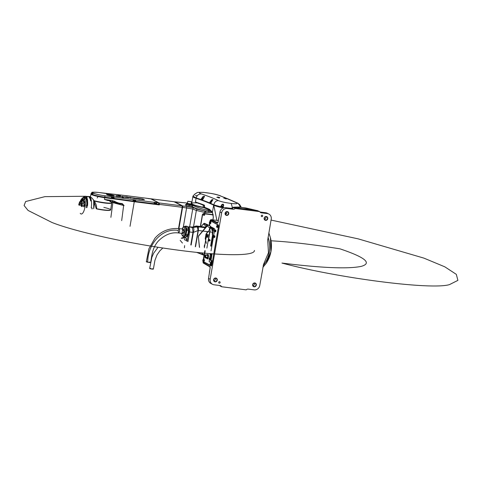 <?xml version="1.0" encoding="UTF-8"?>
<svg xmlns="http://www.w3.org/2000/svg" width="482" height="482" viewBox="0 0 482 482"><rect width="100%" height="100%" fill="white"/><g stroke="black" fill="none" stroke-linecap="round" stroke-linejoin="round"><path stroke-width="0.72" d="M223.648 208.007C218.912 207.037 215.623 206.115 213.779 205.236L216.894 220.364M218.171 220.527L218.436 219.834M213.351 217.111L212.911 219.864L213.309 217.093L212.544 212.761L210.104 210.194A0.753 0.675 -66.2 0 1 209.556 209.375L212.429 212.201L213.351 217.111L212.96 219.87M197.825 202.988L195.439 201.982A125.76 15.062 -170.2 0 1 204.284 205.115L204.609 205.76L204.35 207.236A125.76 15.062 -170.2 0 1 209.556 209.375M192.902 196.481A15.719 1.88 9.8 0 0 192.884 196.542A15.719 1.88 9.8 0 0 196.078 198.289A125.76 15.062 -170.2 0 1 213.647 205.169L212.429 212.201A0.753 0.621 -28.3 0 0 212.46 212.646L209.929 210.146L204.476 207.911L204.32 207.218L204.476 207.911M204.284 205.115L204.344 207.628M204.284 207.495A15.719 1.88 -170.2 0 1 203.049 207.248A15.719 1.88 -170.2 0 1 191.691 203.434A15.719 1.88 -170.2 0 1 197.096 202.94M213.827 205.218A125.886 15.075 9.8 0 0 196.174 198.295L196.156 198.295C203.639 200.771 209.537 203.085 213.857 205.242L223.287 207.917A14.43 1.729 -170.2 0 1 213.894 205.248L213.797 205.115A14.556 1.741 9.8 0 0 223.485 207.85M196.174 198.295A15.593 1.868 -170.2 0 1 193.035 196.734M204.723 207.127L203.049 207.248L204.561 206.868M196.078 198.289L195.439 201.982L204.609 205.76M203.181 254.297L203.193 254.321C203.627 255.026 203.332 254.906 202.313 253.96L201.669 252.863M203.434 254.785L203.109 254.653M204.067 255.129L197.036 252.399M202.313 253.96L202.428 253.893C203.416 254.978 203.675 255.086 203.211 254.219M201.813 252.881L202.428 253.893L202.591 252.954M227.149 198.705L236.415 202.753C238.259 203.778 236.523 204.007 231.203 203.452C225.419 202.681 221.16 201.735 218.43 200.602C214.159 198.518 208.489 196.295 201.416 193.927C198.759 193.903 196.999 195.234 196.144 197.921C203.615 200.398 209.513 202.711 213.839 204.868L224.022 207.7M192.957 196.301A15.719 1.88 9.8 0 0 192.902 196.421C192.908 196.987 193.993 197.614 196.156 198.295L196.144 197.921L192.945 196.174L193.276 195.879M195.367 195.602L197.307 195.626M193.589 195.427L194.873 194.204C196.09 193.228 196.029 193.228 194.704 194.198L193.354 195.668M203.591 192.432L203.934 192.42C198.994 192.222 196.656 192.36 196.909 192.824L194.818 194.107M219.569 195.59L220.395 195.776C215.436 194.089 213.954 194.017 211.399 193.469L204.26 192.487C210.526 193.174 215.629 194.21 219.569 195.59L225.293 197.927M201.416 193.927C197.867 192.583 198.813 192.101 204.26 192.487M193.24 195.873L194.704 194.198M218.768 197.343L218.069 197.162L218.768 197.343M225.781 198.229L225.082 198.048L225.781 198.229M210.785 202.741L209.887 202.609L210.767 203.151L209.712 202.416L211.67 199.807L212.954 199.656L212.514 200.259M210.767 203.151L212.544 200.229L210.899 203.049M202.326 199.421L201.356 199.289L202.657 199.759L204.488 196.313L203.061 196.469L201.157 199.096L202.53 199.867M218.43 200.602C215.996 200.645 214.466 202.06 213.839 204.868L213.797 205.115A125.76 15.062 -170.2 0 0 196.102 198.168A15.719 1.88 9.8 0 1 192.902 196.421L192.945 196.174M204.368 196.722L204.525 196.331L204.085 196.162L203.151 196.584L201.295 199.138L202.35 199.283M203.061 196.469L202.777 198.747M201.157 199.096L201.235 199.397M212.52 200.235L212.996 199.675L212.658 199.518L211.749 199.928L209.839 202.458L210.809 202.603M211.67 199.807L211.459 201.59M211.176 202.217L210.857 202.091L211.218 202.078M202.711 199.65L202.32 199.476M202.958 198.939L202.398 198.759L203 198.777M225.95 198.042L221.142 196.228M240.229 206.133L237.879 203.223L236.415 202.753M232.384 207.513L231.203 203.452M240.199 207.079L240.199 207.079C239.47 205.573 239.608 205.428 240.602 206.645L240.964 207.284M240.602 206.645L239.729 206.007M240.819 207.266L240.512 206.724L240.422 207.224M223.618 205.519L223.552 204.958L221.798 204.874L220.822 206.453L221.6 206.609L220.846 206.597L221.684 204.772C223.027 203.79 223.672 204.037 223.618 205.519L223.238 206.911M220.684 206.368L222.925 207.127M220.786 206.67L222.967 207.067L223.552 204.958M221.636 206.465L221.684 204.772M223.515 205.537L223.094 206.898M222.919 206.874L221.648 206.651M221.762 205.977L223.088 206.175L221.762 205.977M85.706 197.072L85.501 198.433L85.706 197.072M84.699 196.367L84.844 196.349A9.959 3.482 97.2 0 1 86.386 197.15L86.176 198.512A8.652 3.025 97.2 0 1 86.814 200.15M86.893 205.067L86.549 205.989L86.38 205.543L86.724 204.621L86.893 205.067M87.176 200.337L87.453 200.343A9.959 3.482 97.2 0 1 87.483 200.53A9.959 3.482 97.2 0 1 87.507 200.717A9.959 3.482 97.2 0 1 87.591 205.103L87.254 206.079L87.085 205.627M87.152 205.103L87.423 204.705L87.591 205.103A9.959 3.482 97.2 0 1 87.555 205.567M84.025 197.982A8.652 3.025 97.2 0 1 84.555 197.692M84.687 197.656A8.652 3.025 97.2 0 1 84.736 197.644A8.652 3.025 97.2 0 1 85.35 197.71M84.23 198.012A8.549 2.994 97.2 0 1 85.151 197.747A8.549 2.994 97.2 0 1 85.344 197.789A8.549 2.994 97.2 0 0 85.055 197.734L85.151 197.747M86.194 198.518A8.549 2.994 97.2 0 1 86.856 200.157M86.766 200.283L86.465 201.5L86.766 200.283M86.344 197.15L86.386 197.15A9.959 3.482 97.2 0 1 86.519 197.343A9.959 3.482 97.2 0 1 87.453 200.343L87.037 201.428M83.995 196.282L83.922 197.608L83.995 196.282L44.91 196.644L25.624 201.53L24.1 205.537L28.083 210.447L52.026 222.503C74.849 231.565 127.525 243.283 173.592 249.537C220.063 256.05 255.086 256.436 254.424 250.423M84.844 196.349L84.537 197.632M81.988 198.56L82.47 198.15M84.139 198A8.549 2.994 97.2 0 1 85.055 197.734M86.097 198.506A8.549 2.994 97.2 0 1 86.76 200.144M87.019 201.566A8.549 2.994 97.2 0 1 87.091 205.091M87.013 206.049A8.549 2.994 97.2 0 1 86.79 207.676M87.109 201.578A8.549 2.994 97.2 0 1 87.188 205.103M87.103 206.061A8.549 2.994 97.2 0 1 86.88 207.688M92.014 208.989L92.158 208.158L91.231 207.856A10.062 3.519 -82.8 0 0 90.273 197.554A1.259 0.44 -82.8 0 0 90.182 197.463L90.092 197.421M90.255 197.65A9.959 3.482 97.2 0 1 90.291 197.704A9.959 3.482 97.2 0 1 91.339 201.018M93.671 200.06L91.466 197.65M91.231 207.856L92.207 208.134M90.182 197.463L91.411 197.62A11.695 1.398 -170.2 0 1 90.038 196.909L89.363 196.813M96.334 208.917L93.984 201.735M96.31 208.658L96.617 208.706A11.062 1.326 9.8 0 0 103.431 209.851A11.062 1.326 9.8 0 0 110.703 209.845L111.697 202.934A10.875 1.301 -170.2 0 1 111.704 203A10.875 1.301 -170.2 0 1 104.552 203.006A10.875 1.301 -170.2 0 1 94.147 201.006C95.936 203.434 96.761 206.001 96.617 208.706L97.286 209.068A10.893 1.307 9.8 0 0 103.335 210.062A10.893 1.307 9.8 0 0 109.751 210.387A10.893 1.307 9.8 0 0 110.499 210.044M93.502 200.777L94.207 200.94A10.803 1.295 9.8 0 0 104.54 202.922A10.803 1.295 9.8 0 0 111.625 202.958M94.207 200.94L93.49 200.807M90.273 197.554L91.604 197.734L93.719 200.126L93.695 208.742A10.008 3.501 97.2 0 0 93.719 200.144M91.628 197.789L89.387 196.825M93.665 208.742A10.062 3.519 -82.8 0 0 93.689 200.108L93.629 200.072M87.061 201.572A8.652 3.025 97.2 0 1 87.128 205.097M83.76 196.963L82.994 197.915A9.959 3.482 97.2 0 1 83.76 196.975A10.062 3.519 97.2 0 0 83.037 197.909M84.621 196.361A10.062 3.519 97.2 0 1 85.338 196.246A10.062 3.519 97.2 0 1 87.61 200.482M86.706 197.385A10.062 3.519 97.2 0 1 88.308 196.626A10.062 3.519 97.2 0 1 89.068 196.987A10.062 3.519 97.2 0 1 90.58 200.861M89.556 197.566A9.959 3.482 97.2 0 1 90.242 199.078A9.959 3.482 97.2 0 1 90.64 200.928M88.748 196.71A10.062 3.519 97.2 0 1 89.007 196.716L88.495 196.65A10.062 3.519 97.2 0 1 90.767 200.88M89.007 196.716A10.062 3.519 97.2 0 1 90.224 197.602A10.062 3.519 97.2 0 1 91.285 200.946M82.434 199.855L81.91 199.632L82.006 199.132L82.006 199.801L82.073 199.078L82.506 199.132M82.675 198.946L82.53 200.072M84.223 202.585L83.729 202.006L83.79 202.53L83.862 201.813L84.296 201.868M84.464 201.681L84.32 202.808M83.549 200.434L83.018 200.211L83.115 199.711L83.115 200.373L83.187 199.656L83.615 199.711M83.784 199.524L83.645 200.651M84.284 205.742L83.79 205.157L83.85 205.687L83.922 204.971L84.356 205.025M84.519 204.838L84.651 205.995L83.868 206.025L84.043 204.651L83.868 206.025A5.031 1.759 -82.8 0 1 83.76 206.838M80.675 200.861L80.825 200.235L80.88 200.789M80.886 200.765L80.825 200.235L81.259 200.289M81.976 206.597A4.928 1.723 -82.8 0 0 80.295 201.139A4.928 1.723 -82.8 0 0 78.741 204.916M78.801 204.916A5.031 1.759 97.2 0 1 80.386 201.06A5.031 1.759 97.2 0 1 81.084 200.783A5.031 1.759 97.2 0 1 82.103 206.627M85.82 198.855A8.074 2.826 97.2 0 1 85.85 198.903A8.074 2.826 97.2 0 1 86.447 200.301M86.694 201.53A8.074 2.826 97.2 0 1 86.826 204.711M86.73 206.013A8.074 2.826 97.2 0 1 86.513 207.579M86.453 207.585A8.176 2.862 -82.8 0 0 86.67 206.007M86.772 204.639A8.176 2.862 -82.8 0 0 86.646 201.524M86.423 200.355A8.176 2.862 -82.8 0 0 85.784 198.801A8.176 2.862 -82.8 0 0 85.459 198.409M85.441 198.397A8.176 2.862 -82.8 0 0 84.796 198.084A8.176 2.862 -82.8 0 0 84.037 198.259M81.235 201.988L81.036 202.47L80.819 201.777L81.181 201.313L81.235 201.988M81.181 201.313L81.036 202.47M81.958 203.603L81.759 204.085L81.542 203.392L81.904 202.928L81.958 203.603M81.904 202.928L81.759 204.085M80.12 202.651L79.922 203.133L79.705 202.434L80.066 201.97L80.12 202.651M80.066 201.97L79.922 203.133M81.084 199.934A8.176 2.862 97.2 0 1 82.217 198.349A8.176 2.862 97.2 0 1 83.35 197.897A8.176 2.862 97.2 0 1 85.007 207.399M81.428 200.102L81.711 200.861M80.241 213.291A8.074 2.826 -82.8 0 0 85.031 206.35A8.074 2.826 -82.8 0 0 82.121 198.433A8.074 2.826 -82.8 0 0 81.042 199.928M81.428 206.314L81.832 205.796L81.892 206.555M79.5 205.314A2.615 0.916 97.2 0 1 81 203.392A2.615 0.916 97.2 0 1 81.217 206.206M78.855 204.977L79.211 204.519L79.265 205.193M81.832 205.796L81.524 206.338M79.211 204.519L78.982 205.007M81.211 203.916A2.512 0.88 -82.8 0 0 80.705 205.477M81 203.392L81.072 203.5A2.512 0.88 -82.8 0 0 80.765 203.277A2.512 0.88 -82.8 0 0 79.626 205.344M80.699 200.428L81.018 200.47M83.754 205.519L84.061 205.561M83.79 205.157L84.115 205.199M83.018 200.211L83.326 200.247M83.055 199.849L83.374 199.891M83.699 202.362L84.001 202.404M83.729 202.006L84.055 202.042M81.91 199.632L82.217 199.668M81.946 199.271L82.265 199.313M182.347 230.932A2.199 0.771 97.2 0 1 183.347 229.125L179.256 228.607L178.256 230.414C161.38 227.691 147.588 245.097 147.757 261.756C145.594 261.672 146.076 261.919 149.203 262.509L150.649 262.509L149.287 262.021M158.042 247.242L153.631 253.249L151.878 257.316L149.649 268.48L150.89 268.48C149.034 268.408 149.444 268.619 152.131 269.125L153.366 269.125L152.204 268.709M183.07 237.596A5.031 1.759 97.2 0 1 183.293 237.584A5.031 1.759 97.2 0 1 183.515 237.65A5.031 1.759 97.2 0 1 184.226 238.741L184.877 240.12L186.407 240.313L186.257 239.156A5.031 1.759 97.2 0 0 186.209 238.994L185.558 237.614L184.034 237.421L184.226 238.741M182.576 237.885L183.582 237.186A5.459 1.91 97.2 0 1 183.817 237.265A5.459 1.91 97.2 0 1 184.034 237.421M184.98 226.522A5.031 1.759 97.2 0 1 185.208 226.51A5.031 1.759 97.2 0 1 185.425 226.576A5.031 1.759 97.2 0 1 186.136 227.667A5.031 1.759 97.2 0 1 186.227 232.36A5.031 1.759 97.2 0 1 184.666 236.192L184.112 236.945A5.459 1.91 97.2 0 1 183.883 236.867A5.459 1.91 97.2 0 1 183.666 236.71M184.486 226.811L185.498 226.118A5.459 1.91 97.2 0 1 185.727 226.191A5.459 1.91 97.2 0 1 185.944 226.347L186.787 229.046A5.459 1.91 97.2 0 1 186.811 230.318L186.1 234.457A5.459 1.91 97.2 0 1 185.672 235.499L184.666 236.192A5.031 1.759 97.2 0 1 183.943 236.493A5.031 1.759 97.2 0 1 183.726 236.421M189.516 231.969L188.787 231.776L188.161 227.462L188.811 227.161C189.697 227.89 189.932 229.492 189.516 231.969L189.119 234.969L188.173 234.752L187.022 241.416L186.064 238.228M193.716 226.805L195.849 226.088L196.445 226.389L192.559 227.299L188.908 226.889L191.571 227.227M195.108 226.335L196.475 226.034L205.79 227.462L197.451 226.407L191.896 227.402L188.968 226.793L189.058 227.149L188.962 226.787L192.866 227.347M191.896 227.402L189.215 226.92L192.89 227.468L192.029 227.631L197.355 226.871L198.488 227.311L198.355 230.444L195.529 246.742M187.89 226.944L192.252 227.275M209.351 240.855L208.7 240.994A0.38 0.349 -62.6 0 1 208.363 240.873L209.917 231.908A3.145 1.103 -82.8 0 0 209.604 228.456A3.145 1.103 -82.8 0 1 209.917 231.908L212.532 232.24L212.219 234.047L212.996 235.15L211.086 246.212M192.927 227.492L188.354 226.926L187.667 227.209M188.329 226.908L187.637 227.203M195.294 246.682L198.078 230.486L193.33 232.451L191.155 245.031M190.8 244.934L192.945 232.511C192.848 230.071 192.547 228.444 192.029 227.631M205.904 234.867L205.904 235.433L207.302 235.614L207.031 237.21L207.796 237.246L205.501 236.704M207.031 237.21L205.784 237.042L205.904 235.433M205.694 227.576L197.421 226.528L197.885 226.769L197.234 226.805L198.078 230.486L209.917 231.908L208.646 239.235A0.38 0.349 -62.6 0 1 209.007 239.205L209.851 239.783L208.923 239.681L208.736 240.765L209.658 240.904A0.603 0.56 117.4 0 0 209.851 239.783L209.574 239.638A0.603 0.56 -62.6 0 1 209.574 239.638A0.603 0.56 -62.6 0 1 209.375 240.753L208.363 240.873M193.125 227.588C194.035 228.426 194.107 230.047 193.33 232.451L188.769 231.872M197.885 226.769L205.501 227.799M188.474 233.547L187.118 236.397M205.904 234.366L208.242 234.662L207.796 237.246M208.242 234.662L207.302 235.614M187.811 226.889L188.956 226.962M197.421 226.528A2.024 1.886 117.4 0 0 196.777 226.564L197.234 226.805M196.18 226.028L205.983 227.239M192.095 227.179L196.367 225.992L206.001 227.215M192.89 227.468L196.777 226.564M183.347 229.125A2.199 0.771 97.2 0 1 183.793 231.685A2.199 0.771 97.2 0 1 182.792 233.493A2.199 0.771 97.2 0 1 182.274 231.493M182.214 228.98L184.359 231.981L181.66 233.348A4.296 1.5 97.2 0 0 182.16 235.222A4.296 1.5 97.2 0 0 182.226 235.312L182.317 235.409A4.38 1.53 97.2 0 0 182.467 235.559A4.38 1.53 97.2 0 0 182.853 235.686M183.678 227.004L183.678 227.004A4.38 1.53 -82.8 0 1 184.383 227.365L184.383 227.365M184.263 227.438A4.296 1.5 97.2 0 1 184.618 232.059A4.296 1.5 97.2 0 1 182.762 235.59L182.817 235.909A4.603 1.609 97.2 0 1 182.383 235.74L182.28 235.632M183.72 226.775A4.603 1.609 97.2 0 1 184.245 226.944L184.419 227.143M182.202 228.98A4.296 1.5 97.2 0 1 183.16 227.293A4.296 1.5 97.2 0 1 183.558 227.076M186.811 230.318L188.342 230.51L188.215 232.607L187.625 234.65L186.1 234.457M185.672 235.499L187.203 235.692L186.655 236.445L185.642 237.138L184.112 236.945M187.625 234.65A5.459 1.91 97.2 0 1 187.203 235.692L187.209 235.704A5.031 1.759 97.2 0 1 186.655 236.445M185.944 226.347L187.474 226.54A5.459 1.91 97.2 0 0 187.022 226.311L185.498 226.118M187.474 226.54L188.317 229.239L186.787 229.046M188.173 228.088L188.173 228.082A5.031 1.759 97.2 0 0 188.125 227.92L188.173 228.082A5.031 1.759 97.2 0 1 188.215 232.607A5.031 1.759 97.2 0 1 187.209 235.704M188.317 229.239A5.459 1.91 97.2 0 1 188.342 230.51M187.637 226.823A5.031 1.759 97.2 0 1 187.787 226.877A5.031 1.759 97.2 0 1 188.173 227.251A5.031 1.759 97.2 0 1 188.685 232.023A5.031 1.759 97.2 0 1 187.004 236.511A5.031 1.759 97.2 0 1 186.305 236.789A5.031 1.759 97.2 0 1 186.233 236.776M188.215 227.317A4.904 1.717 97.2 0 1 188.263 227.383A4.904 1.717 97.2 0 1 188.757 232.029A4.904 1.717 97.2 0 1 187.118 236.409A4.904 1.717 97.2 0 1 187.058 236.457M180.196 240.361L182.449 243.055M182.509 238.216L182.347 238.512L182.329 238.018A4.603 1.609 97.2 0 0 181.804 237.849L182.467 238.439M181.25 238.367A4.296 1.5 97.2 0 1 181.648 238.15L181.768 238.078M181.648 238.15L181.804 237.849M185.558 237.614A5.459 1.91 97.2 0 0 185.112 237.379L183.582 237.186M185.727 237.897A5.031 1.759 97.2 0 1 185.871 237.951A5.031 1.759 97.2 0 1 186.263 238.325L186.347 238.451A4.904 1.717 97.2 0 0 186.305 238.391M206.362 243.398L205.26 238.59L206.049 234.035L209.037 230.583L210.339 226.106L207.694 224.733M200.946 226.612L204.241 223.274L207.615 225.028L207.326 225.877L198.638 236.005L198.427 237.234L199.536 247.387M198.427 237.234L199.409 247.32M198.638 236.005L198.301 237.168M210.339 226.106L207.615 225.028L198.512 235.939M206.796 224.6L206.651 224.949L207.471 225.371M206.441 224.335L206.676 224.877M205.061 223.702L204.916 224.046L206.29 224.678M207.712 224.745L204.235 223.268L204.097 223.618L204.916 224.046M201.108 226.63L203.47 223.877L204.495 223.787L204.085 223.618M207.585 225.1L205.82 226.04L205.627 227.167M204.241 223.274L207.736 224.751M147.757 261.756L146.311 261.756L148.914 248.73L154.951 238.216C161.157 231.089 169.26 227.884 179.256 228.607L179.702 231.167L178.702 232.975L178.183 231.023M212.219 234.047L212.55 234.915L210.64 245.977M209.272 239.488L208.646 239.235M206.886 248.097L209.706 231.794M207.182 231.474L204.362 247.778M206.501 233.517L206.344 234.421M205.886 237.066L205.465 239.494M204.519 244.97L204.229 246.645M209.917 227.733L212.032 228.625A3.145 1.103 97.2 0 1 212.116 228.685M212.568 229.673A3.145 1.103 97.2 0 1 212.532 232.24M212.032 228.625L209.628 228.323M209.754 227.944L211.255 228.137M212.55 234.915L212.996 235.15M212.779 229.474A0.88 0.307 97.2 0 1 213.177 228.751A0.88 0.307 97.2 0 1 213.351 229.775A0.88 0.307 97.2 0 1 212.954 230.498A0.88 0.307 97.2 0 1 212.749 229.697M210.351 227.01L213.213 228.498A1.259 0.44 -82.8 0 1 213.418 229.938L212.664 234.276M212.417 229.655A0.88 0.307 97.2 0 1 212.02 230.378A0.88 0.307 97.2 0 1 211.839 229.354A0.88 0.307 97.2 0 1 212.243 228.631A0.88 0.307 97.2 0 1 212.417 229.655M212.056 253.761L211.062 260.298L212.026 253.761M211.11 260.358L212.056 260.846L211.586 262.642M218.479 226.558L211.893 264.696M218.394 226.546A1.259 0.44 -82.8 0 0 218.189 225.1L218.43 225.13M211.447 221.328L218.189 225.1M210.767 221.244A1.259 0.44 -82.8 0 0 210.712 221.226A1.259 0.44 -82.8 0 0 210.242 221.828M203.711 259.473L205.218 250.736M209.531 225.757L209.911 223.564M203.506 261.226A1.259 0.44 -82.8 0 0 203.753 261.84L211.176 265.703A1.259 0.44 -82.8 0 0 211.23 265.721A1.259 0.44 -82.8 0 0 211.803 264.684M217.563 226.383A0.88 0.307 97.2 0 1 217.966 225.66A0.88 0.307 97.2 0 1 218.141 226.685A0.88 0.307 97.2 0 1 217.744 227.408A0.88 0.307 97.2 0 1 217.539 226.606M214.291 236.481A0.88 0.307 97.2 0 1 214.689 235.758A0.88 0.307 97.2 0 1 214.87 236.783A0.88 0.307 97.2 0 1 214.472 237.506A0.88 0.307 97.2 0 1 214.261 236.704M203.772 260.485A0.88 0.307 -82.8 0 0 203.976 261.28A0.88 0.307 -82.8 0 0 204.38 260.557A0.88 0.307 -82.8 0 0 204.199 259.539A0.88 0.307 -82.8 0 0 203.802 260.262M211.062 264.034A0.88 0.307 97.2 0 1 211.459 263.311A0.88 0.307 97.2 0 1 211.64 264.329A0.88 0.307 97.2 0 1 211.243 265.058A0.88 0.307 97.2 0 1 211.032 264.257M215.267 230.824A0.88 0.307 97.2 0 1 215.671 230.101A0.88 0.307 97.2 0 1 215.846 231.125A0.88 0.307 97.2 0 1 215.448 231.848A0.88 0.307 97.2 0 1 215.243 231.047M210.303 222.612A0.88 0.307 97.2 0 1 210.7 221.889A0.88 0.307 97.2 0 1 210.881 222.913A0.88 0.307 97.2 0 1 210.483 223.636A0.88 0.307 97.2 0 1 210.273 222.835M207.019 254.978L207.019 254.978A2.073 0.723 97.2 0 1 207.622 254.604A2.073 0.723 97.2 0 1 207.953 256.99A2.073 0.723 97.2 0 1 206.923 258.665A2.073 0.723 97.2 0 1 206.615 258.171L207.718 258.942L208.338 257.93L208.441 254.761L207.79 254.562M210.604 226.709A1.259 0.44 97.2 0 1 210.664 226.703A1.259 0.44 97.2 0 1 210.718 226.721L214.43 228.649A1.259 0.44 97.2 0 1 214.647 230.004M214.376 231.589L213.671 235.662M213.393 237.246L211.038 250.881M217.207 226.564A0.88 0.307 97.2 0 1 216.81 227.287A0.88 0.307 97.2 0 1 216.629 226.263A0.88 0.307 97.2 0 1 217.033 225.54A0.88 0.307 97.2 0 1 217.207 226.564M213.936 236.662A0.88 0.307 97.2 0 1 213.538 237.385A0.88 0.307 97.2 0 1 213.357 236.361A0.88 0.307 97.2 0 1 213.755 235.638A0.88 0.307 97.2 0 1 213.936 236.662M202.862 260.141A0.88 0.307 -82.8 0 0 203.043 261.166A0.88 0.307 -82.8 0 0 203.44 260.443A0.88 0.307 -82.8 0 0 203.265 259.418A0.88 0.307 -82.8 0 0 202.862 260.141M210.706 264.214A0.88 0.307 97.2 0 1 210.303 264.937A0.88 0.307 97.2 0 1 210.128 263.913A0.88 0.307 97.2 0 1 210.526 263.19A0.88 0.307 97.2 0 1 210.706 264.214M214.912 231.005A0.88 0.307 97.2 0 1 214.514 231.728A0.88 0.307 97.2 0 1 214.333 230.703A0.88 0.307 97.2 0 1 214.737 229.98A0.88 0.307 97.2 0 1 214.912 231.005M209.947 222.792A0.88 0.307 97.2 0 1 209.543 223.515A0.88 0.307 97.2 0 1 209.369 222.491A0.88 0.307 97.2 0 1 209.766 221.768A0.88 0.307 97.2 0 1 209.947 222.792M211.731 262.714L212.026 260.798L211.038 260.262M211.411 253.713L210.387 259.647L210.465 260.226L212.056 260.846M211.779 262.642L211.032 262.63L211.351 260.756L212.068 260.955M211.682 262.762L209.146 261.648L211.032 262.63M209.471 259.563L209.146 261.648M210.495 253.64L209.574 258.967M211.08 262.551L211.369 260.87M211.351 260.756L210.411 260.268L210.321 259.635L211.345 253.707M211.11 253.689L210.773 254.701L210.61 254.074M209.76 258.991L209.923 259.623L210.236 259.051L210.098 258.25L209.784 258.816M209.086 258.726L209.399 258.159L209.224 259.533L209.086 258.726M210.411 253.634L210.074 254.61L209.983 253.604M207.332 258.894L208.254 256.147L208.055 254.713L207.471 254.406L206.85 255.418M207.856 254.46L207.471 254.406M208.146 254.61L207.67 254.55M208.441 254.761L208.055 254.713M208.64 256.195L208.254 256.147M208.338 257.93L207.953 257.882M207.284 255.099L207.646 255.147L207.646 257.527L206.905 258.123L205.043 257.888L206.905 258.123M207.646 255.147L205.615 254.803L207.477 255.038M205.748 255.05L205.043 255.502L205.043 257.888L205.784 257.292L205.748 255.05L207.609 255.285M207.609 257.448L205.748 257.207M207.646 257.527L205.784 257.292M203.41 261.214A1.506 0.53 -82.8 0 0 203.711 262.088L211.134 265.95A1.506 0.53 -82.8 0 0 211.2 265.968A1.506 0.53 -82.8 0 0 211.887 264.726L218.473 226.588A1.506 0.53 -82.8 0 0 218.232 224.853L210.809 220.997A1.506 0.53 -82.8 0 0 210.742 220.973A1.506 0.53 -82.8 0 0 210.146 221.816M209.827 223.552L209.453 225.721M205.133 250.724L203.621 259.461M225.534 207.64L227.185 208.495L233.149 209.248L231.499 208.393L225.534 207.64A5.031 4.675 117.4 0 0 220.009 211.966L218.141 221.75A1.759 0.615 97.2 0 1 217.274 223.178L210.598 220.081A1.259 0.44 -82.8 0 0 209.977 221.105L209.863 221.78M211.761 283.802A5.031 4.675 -62.6 0 1 210.893 283.464A5.031 4.675 -62.6 0 1 208.537 278.403L210.074 268.45A1.759 0.615 97.2 0 0 209.803 266.432L203.241 262.654A1.259 0.44 -82.8 0 1 203.049 261.214L203.061 261.166M208.537 278.403L210.188 279.265L221.66 212.827L220.009 211.966M227.185 208.495A5.031 4.675 117.4 0 0 221.66 212.827M261.274 215.828A0.753 0.699 -62.6 0 1 262.322 215.249A0.753 0.699 -62.6 0 1 262.678 216.008A0.753 0.699 -62.6 0 1 261.624 216.587A0.753 0.699 -62.6 0 1 261.274 215.828M218.726 282.356A0.753 0.699 -62.6 0 1 219.78 281.777A0.753 0.699 -62.6 0 1 220.129 282.536A0.753 0.699 -62.6 0 1 219.081 283.115A0.753 0.699 -62.6 0 1 218.726 282.356M225.088 213.261A1.976 1.832 -62.6 0 1 227.257 211.562A1.976 1.832 -62.6 0 1 228.757 213.725A1.976 1.832 -62.6 0 1 226.588 215.424A1.976 1.832 -62.6 0 1 225.088 213.261M213.61 279.699A1.976 1.832 -62.6 0 1 215.779 278A1.976 1.832 -62.6 0 1 217.28 280.163A1.976 1.832 -62.6 0 1 215.111 281.862A1.976 1.832 -62.6 0 1 213.61 279.699M264.124 218.201A1.976 1.832 -62.6 0 1 266.293 216.502A1.976 1.832 -62.6 0 1 267.793 218.665A1.976 1.832 -62.6 0 1 265.624 220.364A1.976 1.832 -62.6 0 1 264.124 218.201M252.646 284.639A1.976 1.832 -62.6 0 1 254.815 282.94A1.976 1.832 -62.6 0 1 256.316 285.103A1.976 1.832 -62.6 0 1 254.147 286.802A1.976 1.832 -62.6 0 1 252.646 284.639M210.188 279.265A5.031 4.675 117.4 0 0 212.544 284.32A5.031 4.675 117.4 0 0 214.008 284.778L219.973 285.531A2.512 2.338 -62.6 0 1 221.672 286.754L220.021 285.892A2.512 2.338 117.4 0 0 219.78 285.507M263.546 264.455L259.744 285.537A5.031 4.675 117.4 0 1 254.219 289.869L248.254 289.116A2.512 2.338 -62.6 0 0 246.218 289.863L221.672 286.754M267.691 239.681L268.468 252.701L263.455 264.63M268.86 214.044A5.031 4.675 117.4 0 0 267.396 213.586L265.745 212.731A5.031 4.675 -62.6 0 1 267.209 213.189L268.86 214.044A5.031 4.675 117.4 0 1 271.221 219.099L267.709 240.06M260.087 212.134L261.431 212.833L267.396 213.586M261.431 212.833A2.512 2.338 -62.6 0 1 259.732 211.61L235.186 208.501A2.512 2.338 -62.6 0 1 233.149 209.248M228.408 213.647A1.699 1.579 117.4 0 0 227.612 211.935A1.699 1.579 117.4 0 0 225.251 213.243A1.699 1.579 117.4 0 0 226.046 214.948A1.699 1.579 117.4 0 0 228.408 213.647M216.93 280.084A1.699 1.579 117.4 0 0 216.135 278.373A1.699 1.579 117.4 0 0 213.779 279.68A1.699 1.579 117.4 0 0 214.574 281.386A1.699 1.579 117.4 0 0 216.93 280.084M215.225 278.222A1.699 1.579 -62.6 0 1 213.924 280.729M267.444 218.587A1.699 1.579 117.4 0 0 266.648 216.882A1.699 1.579 117.4 0 0 264.293 218.189A1.699 1.579 117.4 0 0 265.088 219.894A1.699 1.579 117.4 0 0 267.444 218.587M265.739 216.731A1.699 1.579 -62.6 0 1 264.437 219.232M255.972 285.025A1.699 1.579 117.4 0 0 255.177 283.32A1.699 1.579 117.4 0 0 252.815 284.627A1.699 1.579 117.4 0 0 253.61 286.332A1.699 1.579 117.4 0 0 255.972 285.025M252.96 285.669A1.699 1.579 117.4 0 0 254.261 283.169M225.401 214.291A1.699 1.579 117.4 0 0 226.703 211.785M268.058 237.397A29.932 29.318 63.8 0 1 269.233 252.267A29.932 29.318 63.8 0 1 263.16 265.739M259.732 211.61L257.177 210.507L233.782 207.549A12.574 11.682 -62.6 0 1 233.752 207.676M246.38 209.586L246.959 209.634L246.38 209.586M236.891 208.471L238.349 208.592L236.891 208.471M255.593 210.839L257.045 210.959L255.593 210.839M233.782 207.549L235.186 208.501M246.055 209.55L246.862 209.7M236.258 208.32L237.945 208.616M254.96 210.688L256.641 210.983M267.209 213.189A5.031 4.675 -62.6 0 1 267.992 213.707M265.745 212.731L259.973 212.002M231.499 208.393A2.512 2.338 117.4 0 0 233.535 207.646M268.07 237.325A29.932 29.318 63.8 0 1 269.263 252.255A29.932 29.318 63.8 0 1 263.16 265.769M270.565 238.228L270.571 238.235C272.583 247.423 271.137 255.779 266.239 263.299L262.883 267.371L266.233 263.305L271.005 251.399L270.565 238.228L268.842 232.854M231.179 208.351L233.529 207.176L238.355 207.043L245.965 207.983L256.31 210.399M264.841 219.117L264.263 218.473M225.431 212.713L226.462 213.677M226.341 213.809L225.353 212.893M270.45 238.289L270.866 251.465M252.466 209.712L253.49 209.784L252.466 209.712M238.482 207.471L239.506 207.543L238.482 207.471M255.809 210.339L242.398 207.495L236.554 207.079L234.873 207.688M237.939 207.399L238.747 207.453M251.929 209.628L253.279 209.875M203.44 214.598A0.693 0.645 -62.6 0 1 204.404 214.062A0.693 0.645 -62.6 0 1 204.73 214.761A0.693 0.645 -62.6 0 1 203.766 215.291A0.693 0.645 -62.6 0 1 203.44 214.598M203.193 214.466A0.693 0.645 -62.6 0 1 204.157 213.936A0.693 0.645 -62.6 0 1 204.482 214.629A0.693 0.645 -62.6 0 1 203.518 215.165A0.693 0.645 -62.6 0 1 203.193 214.466M188.492 201.319L190.836 201.747M187.986 201.253L191.45 201.747L187.986 201.253M191.414 201.765L187.799 201.223L191.414 201.765M189.034 203.994L191.107 204.151M191.252 204.055L187.317 203.374M200.343 226.498L202.392 214.617L203.844 213.574A8.803 1.054 9.8 0 0 204.603 213.671L204.82 212.442L196.349 210.435A1.259 0.771 -67.3 0 1 197.385 209.266L205.446 211.11C199.084 209.592 194.505 208.037 191.722 206.441L188.637 205.983C184.57 205.157 184.19 204.693 187.498 204.597A1.259 0.53 -87.9 0 0 187.588 204.615L187.588 204.615A1.259 0.53 -87.9 0 0 187.775 204.543M204.32 207.754A15.719 1.88 -170.2 0 1 193.107 204.778L193.011 205.344C193.933 206.296 204.356 209.977 208.875 210.339L210.893 210.592M174.472 201.928L187.486 203.055L174.767 201.813L182.702 205.947L193.734 207.832L197.385 209.266M191.691 203.476L191.246 203.434L191.691 203.476M191.697 203.549L191.227 203.549M187.546 203.597L186.582 203.85L188.92 204.621L193.011 205.344A1.259 1.109 -60.2 0 1 191.722 206.441L192.107 204.519L189.034 203.958A2.639 0.313 -170.2 0 1 186.685 203.235A2.639 0.313 -170.2 0 1 187.468 203.145M192.107 204.519L193.107 204.778M204.603 213.671L213.225 214.767M189.637 226.871L192.722 209.019L182.901 207.393L182.702 205.947L182.268 206.079M178.912 228.57L182.588 207.32L182.425 206.163M213.201 214.665L203.609 213.448M200.349 226.498L202.392 214.677M203.693 213.659L213.243 214.87M212.381 212.496L205.633 212.496A1.259 0.434 94 0 0 205.446 211.11L211.953 211.574M208.875 210.339L208.79 211.375A1.259 0.404 86.4 0 1 208.953 212.442M193.541 226.709L196.349 210.435L192.722 209.019A1.259 0.783 -70.1 0 1 193.734 207.832M188.637 205.983L189.034 203.958M200.434 226.51L202.464 214.743A1.259 1.169 -62.6 0 1 203.844 213.659L213.237 214.852M213.231 214.803L203.856 213.749A1.181 1.097 117.4 0 0 202.561 214.761L200.53 226.522M213.255 214.936L203.856 213.749M188.546 201.404L190.824 201.759M190.842 205.248L189.697 205.236M188.86 205.031L189.709 205.163M111.92 197.018L113.246 197.216L111.92 197.018M113.077 197.915L111.806 197.698M93.02 193.348L93.381 193.252M154.547 202.633L155.873 202.832L154.547 202.633M155.71 203.531L154.433 203.314M133.508 199.964L134.833 200.163L133.508 199.964M134.671 200.867L133.394 200.645M158.536 204.681L104.715 197.68A10.941 1.307 -170.2 0 1 91.719 194.626A10.941 1.307 -170.2 0 1 91.116 194.15M119.482 195.294L118.825 195.132L119.482 195.294M119.168 195.228L119.711 195.373L119.168 195.228M122.783 197.011L122.127 196.849L122.783 197.011M122.199 196.945L123.012 197.084L122.157 197.162M112.029 202.187A11.068 1.326 -170.2 0 1 112.029 202.223A11.068 1.326 -170.2 0 1 111.993 202.301L110.107 200.663A11.068 1.326 -170.2 0 1 107.878 200.554L104.449 199.421L108.251 200.163A0.5 0.301 94.6 0 0 108.209 200.15L108.016 200.132M109.848 201.542A11.068 1.326 -170.2 0 1 111.938 202.717A11.068 1.326 -170.2 0 1 104.666 202.723A11.068 1.326 -170.2 0 1 93.791 200.608M178.533 228.528L182.202 207.302L159.289 204.398L159.205 204.892L158.873 204.717M90.435 197.174L90.978 194.029A11.068 1.326 9.8 0 0 104.751 197.698L159.205 204.892M122.097 204.025L119.054 203.621L114.156 201.102L112.161 200.693L119.036 203.175L122.259 203.615L124.073 205.567L123.639 205.501L122.042 204.031L122.259 203.615M112.089 200.687L112.571 201.898A11.568 1.386 9.8 0 0 112.589 201.868M97.732 197.054L97.171 197.963M111.969 202.217A0.5 0.452 177.8 0 1 112.704 201.91L119 203.579M122.314 204.085L112.083 202.091A0.5 0.5 36.7 0 1 112.571 201.898L118.849 203.344M119.078 203.621L119.036 203.175L119.078 203.621M111.993 202.301A0.5 0.5 36.7 0 1 112.083 202.091L111.938 202.717M107.878 200.554A0.5 0.301 94.6 0 1 108.209 200.15M93.839 193.384L92.725 192.975L91.538 193.547L92.737 192.836L93.526 193.252A9.809 1.175 9.8 0 0 104.721 195.77L113.571 196.945L113.312 197.795L113.897 198.301L113.722 197.005L111.595 196.801L111.589 197.988L111.493 196.698L111.384 197.674M133.074 200.639L133.086 199.62L133.273 200.952L135.797 200.994L135.159 200.054L133.201 199.735M133.086 199.62L154.144 202.326L154.204 203.356L154.12 202.289L158.626 202.898L150.703 198.783A1.259 0.44 -82.8 0 0 150.649 198.765L125.049 195.541M106.703 193.541L125.145 195.547L104.522 193.162M135.159 200.054L135.797 200.994M156.198 202.717L156.686 203.669L156.198 202.717L154.222 202.368M154.12 202.289L154.306 203.5L156.837 203.657M154.126 203.314L154.33 203.627L154.198 203.314M127.344 195.812L146.04 198.192M91.423 193.469L91.508 193.68A10.935 1.307 9.8 0 0 92.333 194.113L93.538 193.252L92.417 193.987M148.257 198.59L150.836 198.849M114.156 198.054L113.595 197.114M106.757 193.601L98.232 192.42A1.259 0.524 96.6 0 1 98.298 192.439L104.763 193.198M92.725 192.975L92.737 192.836A9.809 1.175 9.8 0 1 98.298 192.439M92.532 193.704L91.538 193.547L92.484 193.836M111.487 197.632L113.879 198.174L113.312 197.795M133.128 200.06L133.098 199.65L113.571 196.945M133.189 199.711L133.159 200.645M134.864 200.735L135.653 201.006L134.864 200.735L135.117 199.879M155.903 203.398L156.686 203.669L155.903 203.398L156.156 202.542M151.167 198.837L159.09 202.952L182.003 205.856L174.08 201.741L151.167 198.837A1.259 0.44 -82.8 0 0 151.113 198.819A1.259 0.44 -82.8 0 0 150.932 198.897M159.289 204.398A1.259 0.44 -82.8 0 0 159.09 202.952M271.053 220.075L358.138 238.849L423.895 258.117L444.802 266.817L456.315 274.354L457.9 280.373L449.483 284.603C431.697 290.176 338.37 278.18 281.958 263.064C321.723 268.004 348.161 269.107 361.277 266.359C372.333 263.19 365.254 257.358 340.033 248.857C313.372 244.531 290.309 241.844 270.842 240.783M86.495 196.397L90.538 196.59M264.751 218.906L265.112 218.973M107.028 194.734A3.856 0.464 9.8 0 0 111.017 195.722L111.011 195.746A3.856 0.464 9.8 0 1 107.022 194.758A3.856 0.464 9.8 0 1 106.805 194.559A3.856 0.464 9.8 0 1 108.577 194.469L108.577 194.469A3.856 0.464 9.8 0 0 106.811 194.529A3.856 0.464 9.8 0 0 107.028 194.734M107.215 194.571A3.482 0.416 -170.2 0 1 108.577 194.469A3.482 0.416 -170.2 0 0 107.221 194.541L107.215 194.571M111.017 195.722L110.661 195.559A3.482 0.416 -170.2 0 1 107.42 194.728A3.482 0.416 -170.2 0 1 107.221 194.541M112.716 195.945A3.856 0.464 9.8 0 0 114.487 195.861A3.856 0.464 9.8 0 0 110.499 194.704L110.631 194.855A3.482 0.416 -170.2 0 1 114.071 195.873L114.077 195.849A3.482 0.416 -170.2 0 1 112.716 195.945L112.71 195.969A3.856 0.464 9.8 0 0 114.481 195.885A3.856 0.464 9.8 0 0 110.492 194.728L110.631 194.855M110.637 194.83A3.482 0.416 -170.2 0 1 114.077 195.849M108.818 194.933A3.121 0.374 9.8 0 0 109.685 195.24L109.679 195.264A5.977 0.717 -170.2 0 1 109.607 195.126A5.977 0.717 -170.2 0 1 109.962 194.951L109.962 194.951A3.398 0.41 9.8 0 0 110.276 194.842A3.398 0.41 9.8 0 0 109.408 194.409L109.408 194.409A6.507 0.777 -170.2 0 1 109.432 194.463A6.507 0.777 -170.2 0 1 108.914 194.668A3.121 0.374 9.8 0 0 108.643 194.77A3.121 0.374 9.8 0 0 108.818 194.933M108.914 194.668L108.908 194.692A3.121 0.374 9.8 0 0 108.637 194.794A3.121 0.374 9.8 0 0 108.812 194.957A3.121 0.374 9.8 0 0 109.679 195.264M109.685 195.24A5.977 0.717 -170.2 0 1 109.613 195.102A5.977 0.717 -170.2 0 1 109.962 194.927A3.398 0.41 9.8 0 0 110.282 194.812A3.398 0.41 9.8 0 0 109.414 194.385A6.507 0.777 -170.2 0 1 109.426 194.487L109.432 194.463M110.125 195.312A3.609 0.434 9.8 0 0 110.878 195.59L110.872 195.614A5.254 0.627 -170.2 0 1 110.824 195.505A5.254 0.627 -170.2 0 1 111.215 195.343L111.215 195.343A2.603 0.313 9.8 0 0 111.426 195.258A2.603 0.313 9.8 0 0 110.547 194.867A4.85 0.578 -170.2 0 1 110.547 194.885L110.553 194.836A4.85 0.578 -170.2 0 1 110.553 194.861A4.85 0.578 -170.2 0 1 110.233 195.005A3.609 0.434 9.8 0 0 109.926 195.12A3.609 0.434 9.8 0 0 110.125 195.312M110.233 195.005L110.227 195.029A3.609 0.434 9.8 0 0 109.92 195.144A3.609 0.434 9.8 0 0 110.125 195.337A3.609 0.434 9.8 0 0 110.872 195.614M110.878 195.59A5.254 0.627 -170.2 0 1 110.83 195.481A5.254 0.627 -170.2 0 1 111.222 195.318A2.603 0.313 9.8 0 0 111.432 195.234A2.603 0.313 9.8 0 0 110.553 194.836L110.547 194.885M111.36 195.704A3.699 0.446 9.8 0 0 111.89 195.915L111.884 195.939A8.284 0.994 -170.2 0 1 112.354 195.704L112.354 195.704A2.603 0.313 9.8 0 0 112.565 195.626A2.603 0.313 9.8 0 0 111.691 195.228A5.079 0.609 -170.2 0 1 111.444 195.391A3.699 0.446 9.8 0 0 111.149 195.505A3.699 0.446 9.8 0 0 111.36 195.704M111.444 195.391L111.438 195.415A3.699 0.446 9.8 0 0 111.143 195.529A3.699 0.446 9.8 0 0 111.354 195.728A3.699 0.446 9.8 0 0 111.884 195.939M111.89 195.915A8.284 0.994 -170.2 0 1 112.36 195.68A2.603 0.313 9.8 0 0 112.571 195.596A2.603 0.313 9.8 0 0 111.697 195.204L111.691 195.228A5.079 0.609 -170.2 0 1 111.697 195.276L111.704 195.252A5.079 0.609 -170.2 0 0 111.697 195.204M116.011 195.626L115.734 196.186L120.373 196.777L116.011 195.626M116.891 195.879L118.012 196.228L116.843 196.084M115.734 196.186L120.373 196.777M118.012 196.228L116.885 195.903M121.434 196.758L119.253 196.035L121.313 196.885M119.253 196.035L121.699 196.825M123.82 197.198L123.006 196.511L122.121 196.427L122.958 196.861M122.127 196.397L123.049 196.879M125.206 197.005L127.115 197.03L124.217 196.801A3.025 0.361 9.8 0 0 124.175 196.843A3.025 0.361 9.8 0 0 124.344 197.005A3.025 0.361 9.8 0 0 125.169 197.295L128.628 197.843L125.754 197.265A2.91 0.349 -170.2 0 1 125.368 197.108A2.91 0.349 -170.2 0 1 125.206 196.981L125.832 196.993M124.217 196.777A3.025 0.361 9.8 0 0 124.181 196.819A3.025 0.361 9.8 0 0 124.35 196.981A3.025 0.361 9.8 0 0 125.175 197.271L125.169 197.295M125.175 197.271L128.634 197.819M125.838 196.969L127.369 197.162M127.393 197.066L131.158 198.168L129.893 197.506L131.08 197.536L127.646 197.222M127.646 197.198L129.013 197.397M129.019 197.373L131.164 198.138M129.899 197.481L131.339 197.668M133.412 197.927L131.905 197.807A3.151 0.38 9.8 0 0 132.08 197.957A3.151 0.38 9.8 0 0 132.701 198.192L136.304 198.819L133.231 198.18L135.677 198.494L132.924 198L135.038 198.132M132.869 197.945L133.406 197.951M131.905 197.783A3.151 0.38 9.8 0 0 131.905 197.795A3.151 0.38 9.8 0 0 131.899 197.819A3.151 0.38 9.8 0 0 132.074 197.982A3.151 0.38 9.8 0 0 132.695 198.216M132.701 198.192L134.394 198.572M134.394 198.548L136.304 198.795M133.237 198.156L135.677 198.47M135.87 198.319L135.876 198.295A3.151 0.38 9.8 0 0 135.876 198.295A3.151 0.38 9.8 0 0 136.051 198.464A3.151 0.38 9.8 0 0 136.671 198.698L140.322 199.325L136.894 198.5L138.81 198.512L135.876 198.307A3.151 0.38 9.8 0 0 135.87 198.319A3.151 0.38 9.8 0 0 136.045 198.488A3.151 0.38 9.8 0 0 136.665 198.723M136.671 198.698L140.328 199.301M136.84 198.445L137.376 198.457M137.382 198.433L139.063 198.644M139.473 198.596L141.889 199.524L144.467 199.849L142.955 199.036L139.473 198.596L141.895 199.5M141.268 199.174L143.564 199.735M143.57 199.711L144.473 199.825M142.051 198.921L142.678 199.253M204.32 207.212L204.573 205.736M209.772 210.05A126.513 15.153 9.8 0 0 204.549 207.917M203.049 207.248L203.434 205.001M200.09 203.784A15.719 1.88 -170.2 0 1 197.915 203.229M204.368 205.35A126.013 15.093 9.8 0 0 197.801 202.982M212.544 212.761A0.753 0.621 -28.3 0 1 212.46 212.646L213.303 217.093M226.624 198.614L226.178 198.976L224.479 198.247M219.611 197.728L219.165 198.084L217.472 197.355M226.799 198.397L224.395 197.988M219.786 197.512L217.382 197.096M219.021 197.469L218.165 197.03L219.021 197.469M226.034 198.361L225.178 197.915L226.034 198.361M202.657 199.759L204.513 196.469M109.751 210.387L110.703 209.845A11.062 1.326 9.8 0 0 103.835 207.399M90.038 196.909L89.399 196.831M90.14 197.054A11.568 1.386 9.8 0 0 91.496 197.753M81.982 198.921L82.097 199.958L81.982 198.921M82.175 200.03L82.199 198.765L82.175 200.03M83.766 201.657L83.886 202.687L83.766 201.657M83.964 202.759L83.982 201.494L83.964 202.759M83.091 199.5L83.211 200.536L83.091 199.5M83.284 200.608L83.308 199.337L83.284 200.608M83.826 204.808L83.946 205.844L83.826 204.808M80.976 200.777L80.735 200.078L80.572 200.916M80.608 200.898L80.946 199.916L81.078 200.777M83.928 205.543A5.031 1.759 -82.8 0 0 83.952 205.181M83.964 204.657A5.031 1.759 -82.8 0 0 83.844 202.874M83.627 202.012A5.031 1.759 -82.8 0 0 82.741 200.988A5.031 1.759 -82.8 0 0 81.862 201.458M82.47 200.958A5.157 1.801 97.2 0 1 83.711 201.741M84.019 202.892A5.157 1.801 97.2 0 1 84.133 204.663M84.037 206.043A5.157 1.801 97.2 0 1 83.922 206.874M196.746 226.444L191.631 227.13M205.898 227.335L196.439 226.172L192.559 227.076L196.439 226.172L205.886 227.347M196.632 226.118L195.987 226.154L196.445 226.389M193.27 232.818L192.902 232.77M196.439 226.172L205.971 227.245L197.18 226.13L192.547 227.076L188.956 226.787M189.119 234.969L187.968 241.633M198.488 227.311L197.674 227.39M189.179 234.517L188.281 234.379M184.714 237.331L184.769 237.024M183.889 226.775A5.031 1.759 97.2 0 1 184.648 226.438A5.031 1.759 97.2 0 1 184.865 226.51L185.034 226.624A5.031 1.759 97.2 0 1 185.672 232.228A5.031 1.759 97.2 0 1 183.383 236.421A5.031 1.759 97.2 0 1 183.166 236.349L182.997 236.234M183.293 237.584L182.732 237.512A5.031 1.759 97.2 0 1 182.949 237.584L183.118 237.698M209.676 228.04L207.2 225.817M205.694 225.974L203.35 223.811L205.82 226.04M209.616 239.662L209.007 239.205M210.321 259.635L211.026 259.72M211.074 260.304L210.411 260.268M203.711 262.088L204.392 262.178M210.483 223.636L209.543 223.515L209.2 225.594M204.868 250.688L203.356 259.43M210.074 266.92L203.621 263.202A0.5 0.464 -60 0 1 203.241 262.654M210.863 219.702A1.759 0.615 97.2 0 1 211.08 219.629A1.759 0.615 97.2 0 1 211.146 219.647L217.828 222.744A1.259 0.44 -82.8 0 0 217.834 222.744A0.5 0.47 114.9 0 0 217.274 223.178M209.827 221.78L211.08 219.629L218.316 220.545L211.146 219.647A0.5 0.47 114.9 0 0 210.598 220.081M209.345 272.475L210.074 268.45M210.08 266.962A0.5 0.464 -60 0 1 209.803 266.432M211.532 265.745L211.176 265.703M213.418 229.938L214.562 230.083M214.43 228.649L213.213 228.498M225.588 212.875L225.311 214.074M270.571 238.235L268.848 232.842M205.633 212.496L204.82 212.442A1.259 0.434 -85.7 0 0 204.639 211.05M183.335 226.92L186.636 207.808A1.259 0.434 -84.4 0 0 186.42 206.368M210.875 210.718A1.259 0.343 -84.2 0 0 210.857 211.484A1.259 0.422 90.3 0 1 210.917 212.387M211.99 211.881A1.259 0.434 95.7 0 1 211.947 212.442M211.935 212.442A1.259 0.434 -84.4 0 0 211.972 211.863M182.588 207.32L182.901 207.393M91.14 193.74A11.068 1.326 9.8 0 0 91.002 193.909A11.068 1.326 9.8 0 0 91.622 194.487A11.068 1.326 9.8 0 0 104.769 197.578L158.759 204.711L158.825 204.338L134.442 201.253L134.376 201.621L134.351 201.241L104.835 197.204A1.259 0.355 -82.2 0 0 104.721 195.77M122.964 197.102L122.277 196.746L122.964 197.102M123.519 197.138L121.976 197.126M119.663 195.391L118.976 195.029L119.663 195.391M120.217 195.427L118.397 195.114M123.175 197.325L123.115 197.716L121.958 197.114M119.873 195.614L119.813 195.999L118.656 195.403M109.92 201.048A11.068 1.326 -170.2 0 1 111.951 202.03M112.27 200.488L104.449 199.421L104.751 197.698M121.687 220.599L123.639 205.501L115.584 203.368A6.85 0.819 -170.2 0 1 112.951 202.241A6.85 0.819 -170.2 0 1 113.137 202.097A1.259 1.217 71.2 0 0 113.143 202.054M130.02 226.341L134.267 201.729M115.56 202.693A1.259 0.741 -75.2 0 1 115.584 203.368M113.897 198.301L111.589 197.988M135.544 201.253L134.46 201.115A1.259 0.44 97.2 0 1 134.442 201.253L134.351 201.241A1.259 0.355 -82.2 0 0 134.376 201.102L133.273 200.952M158.976 204.326L158.825 204.338A1.259 0.44 -82.8 0 0 158.626 202.898L158.813 203.169A1.006 0.349 97.2 0 1 158.976 204.326L158.705 204.814L134.321 201.723M156.584 203.916L154.33 203.627M158.705 204.814L158.698 202.916L150.649 198.765A1.259 0.44 -82.8 0 0 150.589 198.765M134.237 201.711L104.769 197.578L104.835 197.204A11.068 1.326 -170.2 0 1 91.068 193.535A11.068 1.326 -170.2 0 1 91.586 193.24M92.201 194.21A11.062 1.326 -170.2 0 1 91.369 193.776M93.177 193.216L93.213 192.914M111.505 197.518L111.836 197.512M146.414 198.277L148.426 198.53M125.356 195.608L127.242 195.981M93.912 193.282L93.526 193.252M182.178 206.121L182.19 206.133A1.006 0.349 -82.8 0 1 182.353 207.284L182.202 207.302A1.259 0.44 97.2 0 0 182.003 205.856L182.19 206.133M174.213 201.807L174.08 201.741A1.259 0.44 97.2 0 0 174.02 201.723L151.113 198.819M173.966 201.729A1.259 0.44 97.2 0 1 174.02 201.723L182.076 205.88L182.365 207.302L178.695 228.546M192.884 196.542L191.691 203.434M204.043 255.291L196.602 252.351M193.39 195.638L192.987 196.078M226.6 198.614L225.166 197.915L223.823 198.235L224.883 198.295M219.587 197.728L218.153 197.024L216.81 197.349L217.87 197.409M210.857 202.091L210.73 202.826M202.398 198.759L202.265 199.494M237.662 203.115L227.082 198.518M241.241 207.314L239.735 204.663L237.879 203.223M240.211 207.079L239.741 205.941M221.726 205.935L221.6 206.676M223.088 206.175L222.961 206.911M85.501 198.433L86.206 198.518M86.549 205.989L87.254 206.079M86.465 201.5L87.164 201.59M84.097 196.24L84.796 196.325M82.32 197.885L82.862 197.951M92.062 208.989L92.207 208.158M83.922 197.608L84.621 197.698M86.64 200.126L87.338 200.217M85.338 196.246L88.308 196.626M89.068 196.987L90.242 199.078M86.724 204.621L87.423 204.705M85.675 197.06L86.38 197.15M82.826 198.843L81.988 198.891L82.024 200.132L82.651 200.217M84.615 201.572L83.778 201.621L83.808 202.868L84.44 202.946M83.94 199.421L83.097 199.464L83.133 200.711L83.766 200.789M84.675 204.73L83.838 204.778L83.868 206.025M81.579 200L80.741 200.042L80.777 201.289M81.084 200.783L82.741 200.988M84.796 198.084L83.35 197.897M81.807 205.82L83.139 205.989M81.91 202.982L84.067 203.259M182.792 233.493L178.702 232.975C171.441 232.005 164.615 234.728 158.229 241.157C152.017 248.097 151.806 256.538 150.649 262.509M162.862 247.989L159.861 250.821L157.005 254.936L154.939 260.322L153.366 269.125M184.666 237.325L184.72 237.017M184.419 247.869L184.63 245.585M185.142 237.385L185.16 237.078M183.943 236.493L182.594 236.053L181.624 233.342L182.16 235.222M183.16 227.293L182.166 228.974L183.75 226.618L185.208 226.51M186.305 236.789L185.932 236.74M208.712 240.892L209.369 240.753M209.935 227.709L210.315 227.757M212.02 230.378L212.954 230.498M212.243 228.631L213.177 228.751M216.81 227.287L217.744 227.408M213.538 237.385L214.472 237.506M203.043 261.166L203.976 261.28M210.303 264.937L211.243 265.058M214.514 231.728L215.448 231.848M209.399 258.159L210.098 258.25M210.074 254.61L210.773 254.701M209.224 259.533L209.923 259.623M209.766 221.768L210.7 221.889M214.737 229.98L215.671 230.101M210.526 263.19L211.459 263.311M203.265 259.418L204.199 259.539M213.755 235.638L214.689 235.758M217.033 225.54L217.966 225.66M209.531 223.515L209.17 225.582M204.838 250.682L203.326 259.424M203.024 261.16L203.458 263.148L209.977 266.895L210.044 268.426M212.544 284.32L210.893 283.464M218.81 217.677L217.87 222.756M210.712 221.226L211.417 221.316M264.281 218.238L264.889 219.34M191.517 201.862L191.131 204.085M186.582 203.85L186.685 203.235M186.576 203.868L185.962 204.681L187.317 204.609M187.799 201.223L187.414 203.446M111.884 196.981L111.758 197.716M92.574 193.192L92.46 193.878M154.511 202.597L154.385 203.332M133.472 199.928L133.345 200.669M98.232 192.42C89.652 192.053 92.996 191.866 91.068 193.535L91.682 194.614C94.261 195.758 98.611 196.777 104.721 197.68M123.133 197.325L123.862 197.301L122.265 196.74L121.325 196.861M119.837 195.608L120.56 195.584L118.964 195.029L117.771 195.355L118.68 195.409M110.884 217.346L112.957 202.006M114.156 201.102L112.167 200.699M106.811 193.415L106.408 194.101M93.924 193.282L94.273 193.36M134.833 200.163L134.707 200.904M155.873 202.832L155.746 203.567M113.246 197.216L113.119 197.951"/></g></svg>
